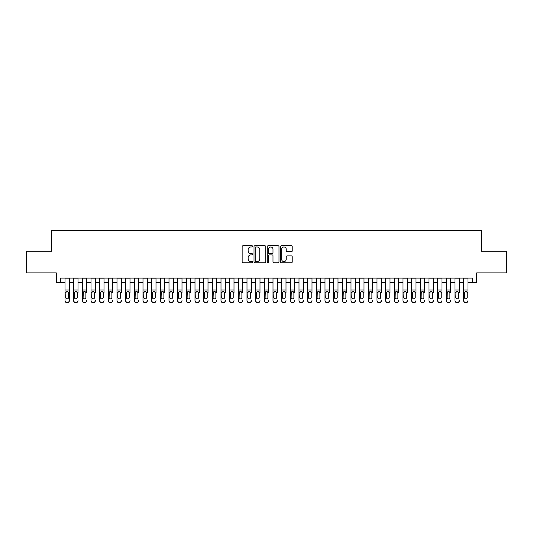 <?xml version="1.0" encoding="UTF-8"?>
<svg xmlns="http://www.w3.org/2000/svg" width="533" height="533" viewBox="0 0 533 533"><rect width="100%" height="100%" fill="white"/><g stroke="black" fill="none" stroke-linecap="round" stroke-linejoin="round"><path stroke-width="0.8" d="M252.635 246.366A0.593 0.593 0 0 0 252.036 245.773L243.001 245.773A0.853 0.853 0 0 0 242.149 246.626L242.149 261.936A0.853 0.853 0 0 0 243.001 262.789L252.036 262.789A0.593 0.593 0 0 0 252.635 262.189A0.593 0.593 0 0 0 252.036 261.596L250.87 261.596A2.725 2.725 0 0 1 248.145 258.871L248.145 257.599A2.725 2.725 0 0 1 250.87 254.874L252.036 254.874A0.593 0.593 0 0 0 252.635 254.281A0.593 0.593 0 0 0 252.036 253.681L250.87 253.681A2.725 2.725 0 0 1 248.145 250.963L248.145 249.684A2.725 2.725 0 0 1 250.87 246.966L252.036 246.966A0.593 0.593 0 0 0 252.635 246.366M291.364 251.769A0.853 0.853 0 0 0 292.211 250.923L292.211 246.626A0.853 0.853 0 0 0 291.364 245.773L281.324 245.773A0.853 0.853 0 0 0 280.471 246.626L280.471 261.936A0.853 0.853 0 0 0 281.324 262.789L291.364 262.789A0.853 0.853 0 0 0 292.211 261.936L292.211 256.746A0.853 0.853 0 0 0 291.364 255.893L287.067 255.893A0.853 0.853 0 0 0 286.214 256.746L286.214 259.318A2.279 2.279 0 0 1 283.942 261.596A2.279 2.279 0 0 1 281.664 259.318L281.664 249.237A2.279 2.279 0 0 1 283.942 246.966A2.279 2.279 0 0 1 286.214 249.237L286.214 250.923A0.853 0.853 0 0 0 287.067 251.769L291.364 251.769M60.669 282.443L60.669 278.113L472.331 278.113L472.331 282.443L476.669 282.443L476.669 272.916L506.35 272.916L506.35 251.25L481.432 251.25L481.432 230.449L51.568 230.449L51.568 251.25L26.65 251.25L26.65 272.916L56.331 272.916L56.331 282.443L64.999 282.443M265.754 246.626A0.853 0.853 0 0 0 264.908 245.773L254.867 245.773A0.853 0.853 0 0 0 254.014 246.626L254.014 261.936A0.853 0.853 0 0 0 254.867 262.789L264.908 262.789A0.853 0.853 0 0 0 265.754 261.936L265.754 246.626M268.092 245.773L278.133 245.773A0.853 0.853 0 0 1 278.986 246.626L278.986 261.936A0.853 0.853 0 0 1 278.133 262.789L273.835 262.789A0.853 0.853 0 0 1 272.989 261.936L272.989 255.727A0.853 0.853 0 0 0 272.136 254.874L269.285 254.874A0.853 0.853 0 0 0 268.432 255.727L268.432 262.189A0.593 0.593 0 0 1 267.839 262.789A0.593 0.593 0 0 1 267.246 262.189L267.246 246.626A0.853 0.853 0 0 1 268.092 245.773M69.337 282.443L73.667 282.443M77.998 282.443L82.335 282.443M86.666 282.443L91.003 282.443M95.334 282.443L99.664 282.443M104.002 282.443L108.332 282.443M112.67 282.443L117 282.443M121.331 282.443L125.668 282.443M129.999 282.443L134.336 282.443M138.667 282.443L142.997 282.443M147.335 282.443L151.665 282.443M156.002 282.443L160.333 282.443M164.664 282.443L169.001 282.443M173.332 282.443L177.669 282.443M182 282.443L186.33 282.443M190.667 282.443L194.998 282.443M199.335 282.443L203.666 282.443M208.003 282.443L212.334 282.443M216.665 282.443L221.002 282.443M225.332 282.443L229.67 282.443M234 282.443L238.331 282.443M242.668 282.443L246.999 282.443M251.336 282.443L255.667 282.443M259.997 282.443L264.335 282.443M268.665 282.443L273.003 282.443M277.333 282.443L281.664 282.443M286.001 282.443L290.332 282.443M294.669 282.443L299 282.443M303.33 282.443L307.668 282.443M311.998 282.443L316.336 282.443M320.666 282.443L324.997 282.443M329.334 282.443L333.665 282.443M338.002 282.443L342.333 282.443M346.67 282.443L351 282.443M355.331 282.443L359.668 282.443M363.999 282.443L368.336 282.443M372.667 282.443L376.998 282.443M381.335 282.443L385.665 282.443M390.003 282.443L394.333 282.443M398.664 282.443L403.001 282.443M407.332 282.443L411.669 282.443M416 282.443L420.33 282.443M424.668 282.443L428.998 282.443M433.336 282.443L437.666 282.443M441.997 282.443L446.334 282.443M450.665 282.443L455.002 282.443M459.333 282.443L463.663 282.443M468.001 282.443L472.331 282.443M255.8 246.966A0.593 0.593 0 0 0 255.207 247.559L255.207 261.003A0.593 0.593 0 0 0 255.8 261.596L257.039 261.596A2.725 2.725 0 0 0 259.758 258.871L259.758 249.684A2.725 2.725 0 0 0 257.039 246.966L255.8 246.966M272.989 249.284A2.279 2.279 0 0 0 270.711 247.006A2.279 2.279 0 0 0 268.432 249.284L268.432 252.835A0.853 0.853 0 0 0 269.285 253.681L272.136 253.681A0.853 0.853 0 0 0 272.989 252.835L272.989 249.284M64.999 292.537L64.999 300.565A1.732 1.719 -0 0 0 66.732 302.284L67.598 302.284A1.732 1.719 -0 0 0 69.337 300.565L69.337 300.832A1.732 1.719 180 0 1 67.598 302.551L67.598 302.284M68.55 297.467L68.55 292.903L68.55 297.467A1.386 1.372 180 0 1 67.165 298.84A1.386 1.372 180 0 0 68.55 297.467M65.779 297.74L65.779 297.467A1.386 1.372 180 0 0 67.165 298.84M66.445 291.711L65.779 292.797M67.891 291.711L67.165 291.511L68.397 292.264L68.55 292.903M69.337 278.113L69.337 300.565M64.999 278.113L64.999 300.832A1.732 1.719 180 0 0 66.732 302.551L67.598 302.551M64.999 292.264L65.932 292.264L65.779 297.467M65.932 292.264L67.165 291.511M73.667 278.113L73.667 300.565A1.732 1.719 -0 0 0 75.4 302.284L76.266 302.284A1.732 1.719 -0 0 0 77.998 300.565L77.998 300.832A1.732 1.719 180 0 1 76.266 302.551L76.266 302.284M77.998 292.537L77.998 278.113M77.218 297.467L77.218 292.903L77.218 297.467A1.386 1.372 180 0 1 75.833 298.84A1.386 1.372 180 0 0 77.218 297.467M74.447 297.74L74.447 297.467A1.386 1.372 180 0 0 75.833 298.84M75.113 291.711L74.447 292.797M76.559 291.711L75.833 291.511L77.065 292.264L77.218 292.903M82.335 278.113L82.335 300.565A1.732 1.719 -0 0 0 84.067 302.284L84.934 302.284A1.732 1.719 -0 0 0 86.666 300.565L86.666 300.832A1.732 1.719 180 0 1 84.934 302.551L84.934 302.284M86.666 292.537L86.666 278.113M85.886 297.467L85.886 292.903L85.886 297.467A1.386 1.372 180 0 1 84.5 298.84A1.386 1.372 180 0 0 85.886 297.467M83.115 297.74L83.115 297.467A1.386 1.372 180 0 0 84.5 298.84M83.774 291.711L83.115 292.797M85.227 291.711L84.5 291.511L85.733 292.264L85.886 292.903M91.003 278.113L91.003 300.565A1.732 1.719 -0 0 0 92.735 302.284L93.601 302.284A1.732 1.719 -0 0 0 95.334 300.565L95.334 300.832A1.732 1.719 180 0 1 93.601 302.551L93.601 302.284M95.334 292.537L95.334 278.113M94.554 297.467L94.554 292.903L94.554 297.467A1.386 1.372 180 0 1 93.168 298.84A1.386 1.372 180 0 0 94.554 297.467M91.783 297.74L91.783 297.467A1.386 1.372 180 0 0 93.168 298.84M92.442 291.711L91.783 292.797M93.888 291.711L93.168 291.511L94.401 292.264L94.554 292.903M99.664 278.113L99.664 300.565A1.732 1.719 -0 0 0 101.403 302.284L102.269 302.284A1.732 1.719 -0 0 0 104.002 300.565L104.002 300.832A1.732 1.719 180 0 1 102.269 302.551L102.269 302.284M104.002 292.537L104.002 278.113M103.222 297.467L103.222 292.903L103.222 297.467A1.386 1.372 180 0 1 101.836 298.84A1.386 1.372 180 0 0 103.222 297.467M100.444 297.74L100.444 297.467A1.386 1.372 180 0 0 101.836 298.84M101.11 291.711L100.444 292.797M102.556 291.711L101.836 291.511L103.069 292.264L103.222 292.903M75.4 302.284L76.266 302.551M75.4 302.551A1.732 1.719 180 0 1 73.667 300.832L73.667 300.565M73.667 292.264L74.6 292.264L74.447 297.467M74.6 292.264L75.833 291.511M84.067 302.284L84.934 302.551M84.067 302.551A1.732 1.719 180 0 1 82.335 300.832L82.335 300.565M82.335 292.264L83.268 292.264L83.115 297.467M83.268 292.264L84.5 291.511M92.735 302.284L93.601 302.551M92.735 302.551A1.732 1.719 180 0 1 91.003 300.832L91.003 300.565M91.003 292.264L91.936 292.264L91.783 297.467M91.936 292.264L93.168 291.511M101.403 302.284L102.269 302.551M101.403 302.551A1.732 1.719 180 0 1 99.664 300.832L99.664 300.565M99.664 292.264L100.597 292.264L100.444 297.467M100.597 292.264L101.836 291.511M108.332 278.113L108.332 300.565A1.732 1.719 -0 0 0 110.064 302.284L110.931 302.284A1.732 1.719 -0 0 0 112.67 300.565L112.67 300.832A1.732 1.719 180 0 1 110.931 302.551L110.931 302.284M112.67 292.537L112.67 278.113M111.883 297.467L111.883 292.903L111.883 297.467A1.386 1.372 180 0 1 110.498 298.84A1.386 1.372 180 0 0 111.883 297.467M109.112 297.74L109.112 297.467A1.386 1.372 180 0 0 110.498 298.84M109.778 291.711L109.112 292.797M111.224 291.711L110.498 291.511L111.73 292.264L111.883 292.903M110.064 302.284L110.931 302.551M110.064 302.551A1.732 1.719 180 0 1 108.332 300.832L108.332 300.565M108.332 292.264L109.265 292.264L109.112 297.467M109.265 292.264L110.498 291.511M117 278.113L117 300.565A1.732 1.719 -0 0 0 118.732 302.284L119.599 302.284A1.732 1.719 -0 0 0 121.331 300.565L121.331 300.832A1.732 1.719 180 0 1 119.599 302.551L119.599 302.284M121.331 292.537L121.331 278.113M120.551 297.467L120.551 292.903L120.551 297.467A1.386 1.372 180 0 1 119.165 298.84A1.386 1.372 180 0 0 120.551 297.467M117.78 297.74L117.78 297.467A1.386 1.372 180 0 0 119.165 298.84M118.446 291.711L117.78 292.797M119.892 291.711L119.165 291.511L120.398 292.264L120.551 292.903M118.732 302.284L119.599 302.551M118.732 302.551A1.732 1.719 180 0 1 117 300.832L117 300.565M117 292.264L117.933 292.264L117.78 297.467M117.933 292.264L119.165 291.511M125.668 278.113L125.668 300.565A1.732 1.719 -0 0 0 127.4 302.284L128.266 302.284A1.732 1.719 -0 0 0 129.999 300.565L129.999 300.832A1.732 1.719 180 0 1 128.266 302.551L128.266 302.284M129.999 292.537L129.999 278.113M129.219 297.467L129.219 292.903L129.219 297.467A1.386 1.372 180 0 1 127.833 298.84A1.386 1.372 180 0 0 129.219 297.467M126.448 297.74L126.448 297.467A1.386 1.372 180 0 0 127.833 298.84M127.107 291.711L126.448 292.797M128.56 291.711L127.833 291.511L129.066 292.264L129.219 292.903M127.4 302.284L128.266 302.551M127.4 302.551A1.732 1.719 180 0 1 125.668 300.832L125.668 300.565M125.668 292.264L126.601 292.264L126.448 297.467M126.601 292.264L127.833 291.511M134.336 278.113L134.336 300.565A1.732 1.719 -0 0 0 136.068 302.284L136.934 302.284A1.732 1.719 -0 0 0 138.667 300.565L138.667 300.832A1.732 1.719 180 0 1 136.934 302.551L136.934 302.284M138.667 292.537L138.667 278.113M137.887 297.467L137.887 292.903L137.887 297.467A1.386 1.372 180 0 1 136.501 298.84A1.386 1.372 180 0 0 137.887 297.467M135.115 297.74L135.115 297.467A1.386 1.372 180 0 0 136.501 298.84M135.775 291.711L135.115 292.797M137.221 291.711L136.501 291.511L137.734 292.264L137.887 292.903M136.068 302.284L136.934 302.551M136.068 302.551A1.732 1.719 180 0 1 134.336 300.832L134.336 300.565M134.336 292.264L135.269 292.264L135.115 297.467M135.269 292.264L136.501 291.511M142.997 278.113L142.997 300.565A1.732 1.719 -0 0 0 144.736 302.284L145.602 302.284A1.732 1.719 -0 0 0 147.335 300.565L147.335 300.832A1.732 1.719 180 0 1 145.602 302.551L145.602 302.284M147.335 292.537L147.335 278.113M146.555 297.467L146.555 292.903L146.555 297.467A1.386 1.372 180 0 1 145.169 298.84A1.386 1.372 180 0 0 146.555 297.467M143.777 297.74L143.777 297.467A1.386 1.372 180 0 0 145.169 298.84M144.443 291.711L143.777 292.797M145.889 291.711L145.169 291.511L146.402 292.264L146.555 292.903M144.736 302.284L145.602 302.551M144.736 302.551A1.732 1.719 180 0 1 142.997 300.832L142.997 300.565M142.997 292.264L143.937 292.264L143.777 297.467M143.937 292.264L145.169 291.511M151.665 278.113L151.665 300.565A1.732 1.719 -0 0 0 153.397 302.284L154.264 302.284A1.732 1.719 -0 0 0 156.002 300.565L156.002 300.832A1.732 1.719 180 0 1 154.264 302.551L154.264 302.284M156.002 292.537L156.002 278.113M155.223 297.467L155.223 292.903L155.223 297.467A1.386 1.372 180 0 1 153.83 298.84A1.386 1.372 180 0 0 155.223 297.467M152.445 297.74L152.445 297.467A1.386 1.372 180 0 0 153.83 298.84M153.111 291.711L152.445 292.797M154.557 291.711L153.83 291.511L155.07 292.264L155.223 292.903M153.397 302.284L154.264 302.551M153.397 302.551A1.732 1.719 180 0 1 151.665 300.832L151.665 300.565M151.665 292.264L152.598 292.264L152.445 297.467M152.598 292.264L153.83 291.511M160.333 278.113L160.333 300.565A1.732 1.719 -0 0 0 162.065 302.284L162.931 302.284A1.732 1.719 -0 0 0 164.664 300.565L164.664 300.832A1.732 1.719 180 0 1 162.931 302.551L162.931 302.284M164.664 292.537L164.664 278.113M163.884 297.467L163.884 292.903L163.884 297.467A1.386 1.372 180 0 1 162.498 298.84A1.386 1.372 180 0 0 163.884 297.467M161.113 297.74L161.113 297.467A1.386 1.372 180 0 0 162.498 298.84M161.779 291.711L161.113 292.797M163.225 291.711L162.498 291.511L163.731 292.264L163.884 292.903M162.065 302.284L162.931 302.551M162.065 302.551A1.732 1.719 180 0 1 160.333 300.832L160.333 300.565M160.333 292.264L161.266 292.264L161.113 297.467M161.266 292.264L162.498 291.511M169.001 278.113L169.001 300.565A1.732 1.719 -0 0 0 170.733 302.284L171.599 302.284A1.732 1.719 -0 0 0 173.332 300.565L173.332 300.832A1.732 1.719 180 0 1 171.599 302.551L171.599 302.284M173.332 292.537L173.332 278.113M172.552 297.467L172.552 292.903L172.552 297.467A1.386 1.372 180 0 1 171.166 298.84A1.386 1.372 180 0 0 172.552 297.467M169.78 297.74L169.78 297.467A1.386 1.372 180 0 0 171.166 298.84M170.44 291.711L169.78 292.797M171.893 291.711L171.166 291.511L172.399 292.264L172.552 292.903M170.733 302.284L171.599 302.551M170.733 302.551A1.732 1.719 180 0 1 169.001 300.832L169.001 300.565M169.001 292.264L169.934 292.264L169.78 297.467M169.934 292.264L171.166 291.511M177.669 278.113L177.669 300.565A1.732 1.719 -0 0 0 179.401 302.284L180.267 302.284A1.732 1.719 -0 0 0 182 300.565L182 300.832A1.732 1.719 180 0 1 180.267 302.551L180.267 302.284M182 292.537L182 278.113M181.22 297.467L181.22 292.903L181.22 297.467A1.386 1.372 180 0 1 179.834 298.84A1.386 1.372 180 0 0 181.22 297.467M178.448 297.74L178.448 297.467A1.386 1.372 180 0 0 179.834 298.84M179.108 291.711L178.448 292.797M180.554 291.711L179.834 291.511L181.067 292.264L181.22 292.903M179.401 302.284L180.267 302.551M179.401 302.551A1.732 1.719 180 0 1 177.669 300.832L177.669 300.565M177.669 292.264L178.602 292.264L178.448 297.467M178.602 292.264L179.834 291.511M186.33 278.113L186.33 300.565A1.732 1.719 -0 0 0 188.069 302.284L188.935 302.284A1.732 1.719 -0 0 0 190.667 300.565L190.667 300.832A1.732 1.719 180 0 1 188.935 302.551L188.935 302.284M190.667 292.537L190.667 278.113M189.888 297.467L189.888 292.903L189.888 297.467A1.386 1.372 180 0 1 188.502 298.84A1.386 1.372 180 0 0 189.888 297.467M187.116 297.74L187.116 297.467A1.386 1.372 180 0 0 188.502 298.84M187.776 291.711L187.116 292.797M189.222 291.711L188.502 291.511L189.735 292.264L189.888 292.903M188.069 302.284L188.935 302.551M188.069 302.551A1.732 1.719 180 0 1 186.33 300.832L186.33 300.565M186.33 292.264L187.27 292.264L187.116 297.467M187.27 292.264L188.502 291.511M194.998 278.113L194.998 300.565A1.732 1.719 -0 0 0 196.73 302.284L197.603 302.284A1.732 1.719 -0 0 0 199.335 300.565L199.335 300.832A1.732 1.719 180 0 1 197.603 302.551L197.603 302.284M199.335 292.537L199.335 278.113M198.556 297.467L198.556 292.903L198.556 297.467A1.386 1.372 180 0 1 197.163 298.84A1.386 1.372 180 0 0 198.556 297.467M195.778 297.74L195.778 297.467A1.386 1.372 180 0 0 197.163 298.84M196.444 291.711L195.778 292.797M197.89 291.711L197.163 291.511L198.403 292.264L198.556 292.903M196.73 302.284L197.603 302.551M196.73 302.551A1.732 1.719 180 0 1 194.998 300.832L194.998 300.565M194.998 292.264L195.931 292.264L195.778 297.467M195.931 292.264L197.163 291.511M203.666 278.113L203.666 300.565A1.732 1.719 -0 0 0 205.398 302.284L206.264 302.284A1.732 1.719 -0 0 0 208.003 300.565L208.003 300.832A1.732 1.719 180 0 1 206.264 302.551L206.264 302.284M208.003 292.537L208.003 278.113M207.217 297.467L207.217 292.903L207.217 297.467A1.386 1.372 180 0 1 205.831 298.84A1.386 1.372 180 0 0 207.217 297.467M204.445 297.74L204.445 297.467A1.386 1.372 180 0 0 205.831 298.84M205.112 291.711L204.445 292.797M206.557 291.711L205.831 291.511L207.064 292.264L207.217 292.903M205.398 302.284L206.264 302.551M205.398 302.551A1.732 1.719 180 0 1 203.666 300.832L203.666 300.565M203.666 292.264L204.599 292.264L204.445 297.467M204.599 292.264L205.831 291.511M212.334 278.113L212.334 300.565A1.732 1.719 -0 0 0 214.066 302.284L214.932 302.284A1.732 1.719 -0 0 0 216.665 300.565L216.665 300.832A1.732 1.719 180 0 1 214.932 302.551L214.932 302.284M216.665 292.537L216.665 278.113M215.885 297.467L215.885 292.903L215.885 297.467A1.386 1.372 180 0 1 214.499 298.84A1.386 1.372 180 0 0 215.885 297.467M213.113 297.74L213.113 297.467A1.386 1.372 180 0 0 214.499 298.84M213.78 291.711L213.113 292.797M215.225 291.711L214.499 291.511L215.732 292.264L215.885 292.903M214.066 302.284L214.932 302.551M214.066 302.551A1.732 1.719 180 0 1 212.334 300.832L212.334 300.565M212.334 292.264L213.267 292.264L213.113 297.467M213.267 292.264L214.499 291.511M221.002 278.113L221.002 300.565A1.732 1.719 -0 0 0 222.734 302.284L223.6 302.284A1.732 1.719 -0 0 0 225.332 300.565L225.332 300.832A1.732 1.719 180 0 1 223.6 302.551L223.6 302.284M225.332 292.537L225.332 278.113M224.553 297.467L224.553 292.903L224.553 297.467A1.386 1.372 180 0 1 223.167 298.84A1.386 1.372 180 0 0 224.553 297.467M221.781 297.74L221.781 297.467A1.386 1.372 180 0 0 223.167 298.84M222.441 291.711L221.781 292.797M223.893 291.711L223.167 291.511L224.4 292.264L224.553 292.903M222.734 302.284L223.6 302.551M222.734 302.551A1.732 1.719 180 0 1 221.002 300.832L221.002 300.565M221.002 292.264L221.935 292.264L221.781 297.467M221.935 292.264L223.167 291.511M229.67 278.113L229.67 300.565A1.732 1.719 -0 0 0 231.402 302.284L232.268 302.284A1.732 1.719 -0 0 0 234 300.565L234 300.832A1.732 1.719 180 0 1 232.268 302.551L232.268 302.284M234 292.537L234 278.113M233.221 297.467L233.221 292.903L233.221 297.467A1.386 1.372 180 0 1 231.835 298.84A1.386 1.372 180 0 0 233.221 297.467M230.449 297.74L230.449 297.467A1.386 1.372 180 0 0 231.835 298.84M231.109 291.711L230.449 292.797M232.555 291.711L231.835 291.511L233.068 292.264L233.221 292.903M231.402 302.284L232.268 302.551M231.402 302.551A1.732 1.719 180 0 1 229.67 300.832L229.67 300.565M229.67 292.264L230.602 292.264L230.449 297.467M230.602 292.264L231.835 291.511M238.331 278.113L238.331 300.565A1.732 1.719 -0 0 0 240.07 302.284L240.936 302.284A1.732 1.719 -0 0 0 242.668 300.565L242.668 300.832A1.732 1.719 180 0 1 240.936 302.551L240.936 302.284M242.668 292.537L242.668 278.113M241.889 297.467L241.889 292.903L241.889 297.467A1.386 1.372 180 0 1 240.503 298.84A1.386 1.372 180 0 0 241.889 297.467M239.11 297.74L239.11 297.467A1.386 1.372 180 0 0 240.503 298.84M239.777 291.711L239.11 292.797M241.222 291.711L240.503 291.511L241.735 292.264L241.889 292.903M240.07 302.284L240.936 302.551M240.07 302.551A1.732 1.719 180 0 1 238.331 300.832L238.331 300.565M238.331 292.264L239.264 292.264L239.11 297.467M239.264 292.264L240.503 291.511M246.999 278.113L246.999 300.565A1.732 1.719 -0 0 0 248.731 302.284L249.597 302.284A1.732 1.719 -0 0 0 251.336 300.565L251.336 300.832A1.732 1.719 180 0 1 249.597 302.551L249.597 302.284M251.336 292.537L251.336 278.113M250.557 297.467L250.557 292.903L250.557 297.467A1.386 1.372 180 0 1 249.164 298.84A1.386 1.372 180 0 0 250.557 297.467M247.778 297.74L247.778 297.467A1.386 1.372 180 0 0 249.164 298.84M248.445 291.711L247.778 292.797M249.89 291.711L249.164 291.511L250.397 292.264L250.557 292.903M248.731 302.284L249.597 302.551M248.731 302.551A1.732 1.719 180 0 1 246.999 300.832L246.999 300.565M246.999 292.264L247.932 292.264L247.778 297.467M247.932 292.264L249.164 291.511M255.667 278.113L255.667 300.565A1.732 1.719 -0 0 0 257.399 302.284L258.265 302.284A1.732 1.719 -0 0 0 259.997 300.565L259.997 300.832A1.732 1.719 180 0 1 258.265 302.551L258.265 302.284M259.997 292.537L259.997 278.113M259.218 297.467L259.218 292.903L259.218 297.467A1.386 1.372 180 0 1 257.832 298.84A1.386 1.372 180 0 0 259.218 297.467M256.446 297.74L256.446 297.467A1.386 1.372 180 0 0 257.832 298.84M257.113 291.711L256.446 292.797M258.558 291.711L257.832 291.511L259.065 292.264L259.218 292.903M257.399 302.284L258.265 302.551M257.399 302.551A1.732 1.719 180 0 1 255.667 300.832L255.667 300.565M255.667 292.264L256.6 292.264L256.446 297.467M256.6 292.264L257.832 291.511M264.335 278.113L264.335 300.565A1.732 1.719 -0 0 0 266.067 302.284L266.933 302.284A1.732 1.719 -0 0 0 268.665 300.565L268.665 300.832A1.732 1.719 180 0 1 266.933 302.551L266.933 302.284M268.665 292.537L268.665 278.113M267.886 297.467L267.886 292.903L267.886 297.467A1.386 1.372 180 0 1 266.5 298.84A1.386 1.372 180 0 0 267.886 297.467M265.114 297.74L265.114 297.467A1.386 1.372 180 0 0 266.5 298.84M265.774 291.711L265.114 292.797M267.226 291.711L266.5 291.511L267.733 292.264L267.886 292.903M266.067 302.284L266.933 302.551M266.067 302.551A1.732 1.719 180 0 1 264.335 300.832L264.335 300.565M264.335 292.264L265.267 292.264L265.114 297.467M265.267 292.264L266.5 291.511M273.003 278.113L273.003 300.565A1.732 1.719 -0 0 0 274.735 302.284L275.601 302.284A1.732 1.719 -0 0 0 277.333 300.565L277.333 300.832A1.732 1.719 180 0 1 275.601 302.551L275.601 302.284M277.333 292.537L277.333 278.113M276.554 297.467L276.554 292.903L276.554 297.467A1.386 1.372 180 0 1 275.168 298.84A1.386 1.372 180 0 0 276.554 297.467M273.782 297.74L273.782 297.467A1.386 1.372 180 0 0 275.168 298.84M274.442 291.711L273.782 292.797M275.887 291.711L275.168 291.511L276.4 292.264L276.554 292.903M274.735 302.284L275.601 302.551M274.735 302.551A1.732 1.719 180 0 1 273.003 300.832L273.003 300.565M273.003 292.264L273.935 292.264L273.782 297.467M273.935 292.264L275.168 291.511M281.664 278.113L281.664 300.565A1.732 1.719 -0 0 0 283.403 302.284L284.269 302.284A1.732 1.719 -0 0 0 286.001 300.565L286.001 300.832A1.732 1.719 180 0 1 284.269 302.551L284.269 302.284M286.001 292.537L286.001 278.113M285.222 297.467L285.222 292.903L285.222 297.467A1.386 1.372 180 0 1 283.836 298.84A1.386 1.372 180 0 0 285.222 297.467M282.443 297.74L282.443 297.467A1.386 1.372 180 0 0 283.836 298.84M283.11 291.711L282.443 292.797M284.555 291.711L283.836 291.511L285.068 292.264L285.222 292.903M283.403 302.284L284.269 302.551M283.403 302.551A1.732 1.719 180 0 1 281.664 300.832L281.664 300.565M281.664 292.264L282.603 292.264L282.443 297.467M282.603 292.264L283.836 291.511M290.332 278.113L290.332 300.565A1.732 1.719 -0 0 0 292.064 302.284L292.93 302.284A1.732 1.719 -0 0 0 294.669 300.565L294.669 300.832A1.732 1.719 180 0 1 292.93 302.551L292.93 302.284M294.669 292.537L294.669 278.113M293.89 297.467L293.89 292.903L293.89 297.467A1.386 1.372 180 0 1 292.497 298.84A1.386 1.372 180 0 0 293.89 297.467M291.111 297.74L291.111 297.467A1.386 1.372 180 0 0 292.497 298.84M291.778 291.711L291.111 292.797M293.223 291.711L292.497 291.511L293.736 292.264L293.89 292.903M292.064 302.284L292.93 302.551M292.064 302.551A1.732 1.719 180 0 1 290.332 300.832L290.332 300.565M290.332 292.264L291.265 292.264L291.111 297.467M291.265 292.264L292.497 291.511M299 278.113L299 300.565A1.732 1.719 -0 0 0 300.732 302.284L301.598 302.284A1.732 1.719 -0 0 0 303.33 300.565L303.33 300.832A1.732 1.719 180 0 1 301.598 302.551L301.598 302.284M303.33 292.537L303.33 278.113M302.551 297.467L302.551 292.903L302.551 297.467A1.386 1.372 180 0 1 301.165 298.84A1.386 1.372 180 0 0 302.551 297.467M299.779 297.74L299.779 297.467A1.386 1.372 180 0 0 301.165 298.84M300.445 291.711L299.779 292.797M301.891 291.711L301.165 291.511L302.398 292.264L302.551 292.903M300.732 302.284L301.598 302.551M300.732 302.551A1.732 1.719 180 0 1 299 300.832L299 300.565M299 292.264L299.932 292.264L299.779 297.467M299.932 292.264L301.165 291.511M307.668 278.113L307.668 300.565A1.732 1.719 -0 0 0 309.4 302.284L310.266 302.284A1.732 1.719 -0 0 0 311.998 300.565L311.998 300.832A1.732 1.719 180 0 1 310.266 302.551L310.266 302.284M311.998 292.537L311.998 278.113M311.219 297.467L311.219 292.903L311.219 297.467A1.386 1.372 180 0 1 309.833 298.84A1.386 1.372 180 0 0 311.219 297.467M308.447 297.74L308.447 297.467A1.386 1.372 180 0 0 309.833 298.84M309.107 291.711L308.447 292.797M310.559 291.711L309.833 291.511L311.065 292.264L311.219 292.903M309.4 302.284L310.266 302.551M309.4 302.551A1.732 1.719 180 0 1 307.668 300.832L307.668 300.565M307.668 292.264L308.6 292.264L308.447 297.467M308.6 292.264L309.833 291.511M316.336 278.113L316.336 300.565A1.732 1.719 -0 0 0 318.068 302.284L318.934 302.284A1.732 1.719 -0 0 0 320.666 300.565L320.666 300.832A1.732 1.719 180 0 1 318.934 302.551L318.934 302.284M320.666 292.537L320.666 278.113M319.887 297.467L319.887 292.903L319.887 297.467A1.386 1.372 180 0 1 318.501 298.84A1.386 1.372 180 0 0 319.887 297.467M317.115 297.74L317.115 297.467A1.386 1.372 180 0 0 318.501 298.84M317.775 291.711L317.115 292.797M319.22 291.711L318.501 291.511L319.733 292.264L319.887 292.903M318.068 302.284L318.934 302.551M318.068 302.551A1.732 1.719 180 0 1 316.336 300.832L316.336 300.565M316.336 292.264L317.268 292.264L317.115 297.467M317.268 292.264L318.501 291.511M324.997 278.113L324.997 300.565A1.732 1.719 -0 0 0 326.736 302.284L327.602 302.284A1.732 1.719 -0 0 0 329.334 300.565L329.334 300.832A1.732 1.719 180 0 1 327.602 302.551L327.602 302.284M329.334 292.537L329.334 278.113M328.555 297.467L328.555 292.903L328.555 297.467A1.386 1.372 180 0 1 327.169 298.84A1.386 1.372 180 0 0 328.555 297.467M325.783 297.74L325.783 297.467A1.386 1.372 180 0 0 327.169 298.84M326.443 291.711L325.783 292.797M327.888 291.711L327.169 291.511L328.401 292.264L328.555 292.903M326.736 302.284L327.602 302.551M326.736 302.551A1.732 1.719 180 0 1 324.997 300.832L324.997 300.565M324.997 292.264L325.936 292.264L325.783 297.467M325.936 292.264L327.169 291.511M333.665 278.113L333.665 300.565A1.732 1.719 -0 0 0 335.397 302.284L336.27 302.284A1.732 1.719 -0 0 0 338.002 300.565L338.002 300.832A1.732 1.719 180 0 1 336.27 302.551L336.27 302.284M338.002 292.537L338.002 278.113M337.222 297.467L337.222 292.903L337.222 297.467A1.386 1.372 180 0 1 335.837 298.84A1.386 1.372 180 0 0 337.222 297.467M334.444 297.74L334.444 297.467A1.386 1.372 180 0 0 335.837 298.84M335.11 291.711L334.444 292.797M336.556 291.711L335.837 291.511L337.069 292.264L337.222 292.903M335.397 302.284L336.27 302.551M335.397 302.551A1.732 1.719 180 0 1 333.665 300.832L333.665 300.565M333.665 292.264L334.597 292.264L334.444 297.467M334.597 292.264L335.837 291.511M342.333 278.113L342.333 300.565A1.732 1.719 -0 0 0 344.065 302.284L344.931 302.284A1.732 1.719 -0 0 0 346.67 300.565L346.67 300.832A1.732 1.719 180 0 1 344.931 302.551L344.931 302.284M346.67 292.537L346.67 278.113M345.884 297.467L345.884 292.903L345.884 297.467A1.386 1.372 180 0 1 344.498 298.84A1.386 1.372 180 0 0 345.884 297.467M343.112 297.74L343.112 297.467A1.386 1.372 180 0 0 344.498 298.84M343.778 291.711L343.112 292.797M345.224 291.711L344.498 291.511L345.73 292.264L345.884 292.903M344.065 302.284L344.931 302.551M344.065 302.551A1.732 1.719 180 0 1 342.333 300.832L342.333 300.565M342.333 292.264L343.265 292.264L343.112 297.467M343.265 292.264L344.498 291.511M351 278.113L351 300.565A1.732 1.719 -0 0 0 352.733 302.284L353.599 302.284A1.732 1.719 -0 0 0 355.331 300.565L355.331 300.832A1.732 1.719 180 0 1 353.599 302.551L353.599 302.284M355.331 292.537L355.331 278.113M354.552 297.467L354.552 292.903L354.552 297.467A1.386 1.372 180 0 1 353.166 298.84A1.386 1.372 180 0 0 354.552 297.467M351.78 297.74L351.78 297.467A1.386 1.372 180 0 0 353.166 298.84M352.446 291.711L351.78 292.797M353.892 291.711L353.166 291.511L354.398 292.264L354.552 292.903M352.733 302.284L353.599 302.551M352.733 302.551A1.732 1.719 180 0 1 351 300.832L351 300.565M351 292.264L351.933 292.264L351.78 297.467M351.933 292.264L353.166 291.511M359.668 278.113L359.668 300.565A1.732 1.719 -0 0 0 361.401 302.284L362.267 302.284A1.732 1.719 -0 0 0 363.999 300.565L363.999 300.832A1.732 1.719 180 0 1 362.267 302.551L362.267 302.284M363.999 292.537L363.999 278.113M363.22 297.467L363.22 292.903L363.22 297.467A1.386 1.372 180 0 1 361.834 298.84A1.386 1.372 180 0 0 363.22 297.467M360.448 297.74L360.448 297.467A1.386 1.372 180 0 0 361.834 298.84M361.108 291.711L360.448 292.797M362.56 291.711L361.834 291.511L363.066 292.264L363.22 292.903M361.401 302.284L362.267 302.551M361.401 302.551A1.732 1.719 180 0 1 359.668 300.832L359.668 300.565M359.668 292.264L360.601 292.264L360.448 297.467M360.601 292.264L361.834 291.511M368.336 278.113L368.336 300.565A1.732 1.719 -0 0 0 370.069 302.284L370.935 302.284A1.732 1.719 -0 0 0 372.667 300.565L372.667 300.832A1.732 1.719 180 0 1 370.935 302.551L370.935 302.284M372.667 292.537L372.667 278.113M371.887 297.467L371.887 292.903L371.887 297.467A1.386 1.372 180 0 1 370.502 298.84A1.386 1.372 180 0 0 371.887 297.467M369.116 297.74L369.116 297.467A1.386 1.372 180 0 0 370.502 298.84M369.775 291.711L369.116 292.797M371.221 291.711L370.502 291.511L371.734 292.264L371.887 292.903M370.069 302.284L370.935 302.551M370.069 302.551A1.732 1.719 180 0 1 368.336 300.832L368.336 300.565M368.336 292.264L369.269 292.264L369.116 297.467M369.269 292.264L370.502 291.511M376.998 278.113L376.998 300.565A1.732 1.719 -0 0 0 378.736 302.284L379.603 302.284A1.732 1.719 -0 0 0 381.335 300.565L381.335 300.832A1.732 1.719 180 0 1 379.603 302.551L379.603 302.284M381.335 292.537L381.335 278.113M380.555 297.467L380.555 292.903L380.555 297.467A1.386 1.372 180 0 1 379.17 298.84A1.386 1.372 180 0 0 380.555 297.467M377.777 297.74L377.777 297.467A1.386 1.372 180 0 0 379.17 298.84M378.443 291.711L377.777 292.797M379.889 291.711L379.17 291.511L380.402 292.264L380.555 292.903M378.736 302.284L379.603 302.551M378.736 302.551A1.732 1.719 180 0 1 376.998 300.832L376.998 300.565M376.998 292.264L377.93 292.264L377.777 297.467M377.93 292.264L379.17 291.511M385.665 278.113L385.665 300.565A1.732 1.719 -0 0 0 387.398 302.284L388.264 302.284A1.732 1.719 -0 0 0 390.003 300.565L390.003 300.832A1.732 1.719 180 0 1 388.264 302.551L388.264 302.284M390.003 292.537L390.003 278.113M389.223 297.467L389.223 292.903L389.223 297.467A1.386 1.372 180 0 1 387.831 298.84A1.386 1.372 180 0 0 389.223 297.467M386.445 297.74L386.445 297.467A1.386 1.372 180 0 0 387.831 298.84M387.111 291.711L386.445 292.797M388.557 291.711L387.831 291.511L389.063 292.264L389.223 292.903M387.398 302.284L388.264 302.551M387.398 302.551A1.732 1.719 180 0 1 385.665 300.832L385.665 300.565M385.665 292.264L386.598 292.264L386.445 297.467M386.598 292.264L387.831 291.511M394.333 278.113L394.333 300.565A1.732 1.719 -0 0 0 396.066 302.284L396.932 302.284A1.732 1.719 -0 0 0 398.664 300.565L398.664 300.832A1.732 1.719 180 0 1 396.932 302.551L396.932 302.284M398.664 292.537L398.664 278.113M397.885 297.467L397.885 292.903L397.885 297.467A1.386 1.372 180 0 1 396.499 298.84A1.386 1.372 180 0 0 397.885 297.467M395.113 297.74L395.113 297.467A1.386 1.372 180 0 0 396.499 298.84M395.779 291.711L395.113 292.797M397.225 291.711L396.499 291.511L397.731 292.264L397.885 292.903M396.066 302.284L396.932 302.551M396.066 302.551A1.732 1.719 180 0 1 394.333 300.832L394.333 300.565M394.333 292.264L395.266 292.264L395.113 297.467M395.266 292.264L396.499 291.511M403.001 278.113L403.001 300.565A1.732 1.719 -0 0 0 404.734 302.284L405.6 302.284A1.732 1.719 -0 0 0 407.332 300.565L407.332 300.832A1.732 1.719 180 0 1 405.6 302.551L405.6 302.284M407.332 292.537L407.332 278.113M406.552 297.467L406.552 292.903L406.552 297.467A1.386 1.372 180 0 1 405.167 298.84A1.386 1.372 180 0 0 406.552 297.467M403.781 297.74L403.781 297.467A1.386 1.372 180 0 0 405.167 298.84M404.44 291.711L403.781 292.797M405.893 291.711L405.167 291.511L406.399 292.264L406.552 292.903M404.734 302.284L405.6 302.551M404.734 302.551A1.732 1.719 180 0 1 403.001 300.832L403.001 300.565M403.001 292.264L403.934 292.264L403.781 297.467M403.934 292.264L405.167 291.511M411.669 278.113L411.669 300.565A1.732 1.719 -0 0 0 413.401 302.284L414.268 302.284A1.732 1.719 -0 0 0 416 300.565L416 300.832A1.732 1.719 180 0 1 414.268 302.551L414.268 302.284M416 292.537L416 278.113M415.22 297.467L415.22 292.903L415.22 297.467A1.386 1.372 180 0 1 413.835 298.84A1.386 1.372 180 0 0 415.22 297.467M412.449 297.74L412.449 297.467A1.386 1.372 180 0 0 413.835 298.84M413.108 291.711L412.449 292.797M414.554 291.711L413.835 291.511L415.067 292.264L415.22 292.903M413.401 302.284L414.268 302.551M413.401 302.551A1.732 1.719 180 0 1 411.669 300.832L411.669 300.565M411.669 292.264L412.602 292.264L412.449 297.467M412.602 292.264L413.835 291.511M420.33 278.113L420.33 300.565A1.732 1.719 -0 0 0 422.069 302.284L422.935 302.284A1.732 1.719 -0 0 0 424.668 300.565L424.668 300.832A1.732 1.719 180 0 1 422.935 302.551L422.935 302.284M424.668 292.537L424.668 278.113M423.888 297.467L423.888 292.903L423.888 297.467A1.386 1.372 180 0 1 422.502 298.84A1.386 1.372 180 0 0 423.888 297.467M421.117 297.74L421.117 297.467A1.386 1.372 180 0 0 422.502 298.84M421.776 291.711L421.117 292.797M423.222 291.711L422.502 291.511L423.735 292.264L423.888 292.903M422.069 302.284L422.935 302.551M422.069 302.551A1.732 1.719 180 0 1 420.33 300.832L420.33 300.565M420.33 292.264L421.27 292.264L421.117 297.467M421.27 292.264L422.502 291.511M428.998 278.113L428.998 300.565A1.732 1.719 -0 0 0 430.731 302.284L431.597 302.284A1.732 1.719 -0 0 0 433.336 300.565L433.336 300.832A1.732 1.719 180 0 1 431.597 302.551L431.597 302.284M433.336 292.537L433.336 278.113M432.556 297.467L432.556 292.903L432.556 297.467A1.386 1.372 180 0 1 431.164 298.84A1.386 1.372 180 0 0 432.556 297.467M429.778 297.74L429.778 297.467A1.386 1.372 180 0 0 431.164 298.84M430.444 291.711L429.778 292.797M431.89 291.711L431.164 291.511L432.403 292.264L432.556 292.903M430.731 302.284L431.597 302.551M430.731 302.551A1.732 1.719 180 0 1 428.998 300.832L428.998 300.565M428.998 292.264L429.931 292.264L429.778 297.467M429.931 292.264L431.164 291.511M437.666 278.113L437.666 300.565A1.732 1.719 -0 0 0 439.399 302.284L440.265 302.284A1.732 1.719 -0 0 0 441.997 300.565L441.997 300.832A1.732 1.719 180 0 1 440.265 302.551L440.265 302.284M441.997 292.537L441.997 278.113M441.217 297.467L441.217 292.903L441.217 297.467A1.386 1.372 180 0 1 439.832 298.84A1.386 1.372 180 0 0 441.217 297.467M438.446 297.74L438.446 297.467A1.386 1.372 180 0 0 439.832 298.84M439.112 291.711L438.446 292.797M440.558 291.711L439.832 291.511L441.064 292.264L441.217 292.903M439.399 302.284L440.265 302.551M439.399 302.551A1.732 1.719 180 0 1 437.666 300.832L437.666 300.565M437.666 292.264L438.599 292.264L438.446 297.467M438.599 292.264L439.832 291.511M446.334 278.113L446.334 300.565A1.732 1.719 -0 0 0 448.066 302.284L448.933 302.284A1.732 1.719 -0 0 0 450.665 300.565L450.665 300.832A1.732 1.719 180 0 1 448.933 302.551L448.933 302.284M450.665 292.537L450.665 278.113M449.885 297.467L449.885 292.903L449.885 297.467A1.386 1.372 180 0 1 448.5 298.84A1.386 1.372 180 0 0 449.885 297.467M447.114 297.74L447.114 297.467A1.386 1.372 180 0 0 448.5 298.84M447.773 291.711L447.114 292.797M449.226 291.711L448.5 291.511L449.732 292.264L449.885 292.903M448.066 302.284L448.933 302.551M448.066 302.551A1.732 1.719 180 0 1 446.334 300.832L446.334 300.565M446.334 292.264L447.267 292.264L447.114 297.467M447.267 292.264L448.5 291.511M455.002 278.113L455.002 300.565A1.732 1.719 -0 0 0 456.734 302.284L457.6 302.284A1.732 1.719 -0 0 0 459.333 300.565L459.333 300.832A1.732 1.719 180 0 1 457.6 302.551L457.6 302.284M459.333 292.537L459.333 278.113M458.553 297.467L458.553 292.903L458.553 297.467A1.386 1.372 180 0 1 457.167 298.84A1.386 1.372 180 0 0 458.553 297.467M455.782 297.74L455.782 297.467A1.386 1.372 180 0 0 457.167 298.84M456.441 291.711L455.782 292.797M457.887 291.711L457.167 291.511L458.4 292.264L458.553 292.903M456.734 302.284L457.6 302.551M456.734 302.551A1.732 1.719 180 0 1 455.002 300.832L455.002 300.565M455.002 292.264L455.935 292.264L455.782 297.467M455.935 292.264L457.167 291.511M463.663 278.113L463.663 300.565A1.732 1.719 -0 0 0 465.402 302.284L466.268 302.284A1.732 1.719 -0 0 0 468.001 300.565L468.001 300.832A1.732 1.719 180 0 1 466.268 302.551L466.268 302.284M468.001 292.537L468.001 278.113M467.221 297.467L467.221 292.903L467.221 297.467A1.386 1.372 180 0 1 465.835 298.84A1.386 1.372 180 0 0 467.221 297.467M464.45 297.74L464.45 297.467A1.386 1.372 180 0 0 465.835 298.84M465.109 291.711L464.45 292.797M466.555 291.711L465.835 291.511L467.068 292.264L467.221 292.903M465.402 302.284L466.268 302.551M465.402 302.551A1.732 1.719 180 0 1 463.663 300.832L463.663 300.565M463.663 292.264L464.603 292.264L464.45 297.467M464.603 292.264L465.835 291.511M68.397 292.264L69.337 292.264M64.999 290.025L69.337 290.025M64.999 278.173L69.337 278.173M77.065 292.264L77.998 292.264M73.667 290.025L77.998 290.025M73.667 278.173L77.998 278.173M85.733 292.264L86.666 292.264M82.335 290.025L86.666 290.025M82.335 278.173L86.666 278.173M94.401 292.264L95.334 292.264M91.003 290.025L95.334 290.025M91.003 278.173L95.334 278.173M103.069 292.264L104.002 292.264M99.664 290.025L104.002 290.025M99.664 278.173L104.002 278.173M111.73 292.264L112.67 292.264M108.332 290.025L112.67 290.025M108.332 278.173L112.67 278.173M120.398 292.264L121.331 292.264M117 290.025L121.331 290.025M117 278.173L121.331 278.173M129.066 292.264L129.999 292.264M125.668 290.025L129.999 290.025M125.668 278.173L129.999 278.173M137.734 292.264L138.667 292.264M134.336 290.025L138.667 290.025M134.336 278.173L138.667 278.173M146.402 292.264L147.335 292.264M142.997 290.025L147.335 290.025M142.997 278.173L147.335 278.173M155.07 292.264L156.002 292.264M151.665 290.025L156.002 290.025M151.665 278.173L156.002 278.173M163.731 292.264L164.664 292.264M160.333 290.025L164.664 290.025M160.333 278.173L164.664 278.173M172.399 292.264L173.332 292.264M169.001 290.025L173.332 290.025M169.001 278.173L173.332 278.173M181.067 292.264L182 292.264M177.669 290.025L182 290.025M177.669 278.173L182 278.173M189.735 292.264L190.667 292.264M186.33 290.025L190.667 290.025M186.33 278.173L190.667 278.173M198.403 292.264L199.335 292.264M194.998 290.025L199.335 290.025M194.998 278.173L199.335 278.173M207.064 292.264L208.003 292.264M203.666 290.025L208.003 290.025M203.666 278.173L208.003 278.173M215.732 292.264L216.665 292.264M212.334 290.025L216.665 290.025M212.334 278.173L216.665 278.173M224.4 292.264L225.332 292.264M221.002 290.025L225.332 290.025M221.002 278.173L225.332 278.173M233.068 292.264L234 292.264M229.67 290.025L234 290.025M229.67 278.173L234 278.173M241.735 292.264L242.668 292.264M238.331 290.025L242.668 290.025M238.331 278.173L242.668 278.173M250.397 292.264L251.336 292.264M246.999 290.025L251.336 290.025M246.999 278.173L251.336 278.173M259.065 292.264L259.997 292.264M255.667 290.025L259.997 290.025M255.667 278.173L259.997 278.173M267.733 292.264L268.665 292.264M264.335 290.025L268.665 290.025M264.335 278.173L268.665 278.173M276.4 292.264L277.333 292.264M273.003 290.025L277.333 290.025M273.003 278.173L277.333 278.173M285.068 292.264L286.001 292.264M281.664 290.025L286.001 290.025M281.664 278.173L286.001 278.173M293.736 292.264L294.669 292.264M290.332 290.025L294.669 290.025M290.332 278.173L294.669 278.173M302.398 292.264L303.33 292.264M299 290.025L303.33 290.025M299 278.173L303.33 278.173M311.065 292.264L311.998 292.264M307.668 290.025L311.998 290.025M307.668 278.173L311.998 278.173M319.733 292.264L320.666 292.264M316.336 290.025L320.666 290.025M316.336 278.173L320.666 278.173M328.401 292.264L329.334 292.264M324.997 290.025L329.334 290.025M324.997 278.173L329.334 278.173M337.069 292.264L338.002 292.264M333.665 290.025L338.002 290.025M333.665 278.173L338.002 278.173M345.73 292.264L346.67 292.264M342.333 290.025L346.67 290.025M342.333 278.173L346.67 278.173M354.398 292.264L355.331 292.264M351 290.025L355.331 290.025M351 278.173L355.331 278.173M363.066 292.264L363.999 292.264M359.668 290.025L363.999 290.025M359.668 278.173L363.999 278.173M371.734 292.264L372.667 292.264M368.336 290.025L372.667 290.025M368.336 278.173L372.667 278.173M380.402 292.264L381.335 292.264M376.998 290.025L381.335 290.025M376.998 278.173L381.335 278.173M389.063 292.264L390.003 292.264M385.665 290.025L390.003 290.025M385.665 278.173L390.003 278.173M397.731 292.264L398.664 292.264M394.333 290.025L398.664 290.025M394.333 278.173L398.664 278.173M406.399 292.264L407.332 292.264M403.001 290.025L407.332 290.025M403.001 278.173L407.332 278.173M415.067 292.264L416 292.264M411.669 290.025L416 290.025M411.669 278.173L416 278.173M423.735 292.264L424.668 292.264M420.33 290.025L424.668 290.025M420.33 278.173L424.668 278.173M432.403 292.264L433.336 292.264M428.998 290.025L433.336 290.025M428.998 278.173L433.336 278.173M441.064 292.264L441.997 292.264M437.666 290.025L441.997 290.025M437.666 278.173L441.997 278.173M449.732 292.264L450.665 292.264M446.334 290.025L450.665 290.025M446.334 278.173L450.665 278.173M458.4 292.264L459.333 292.264M455.002 290.025L459.333 290.025M455.002 278.173L459.333 278.173M467.068 292.264L468.001 292.264M463.663 290.025L468.001 290.025M463.663 278.173L468.001 278.173"/></g></svg>
